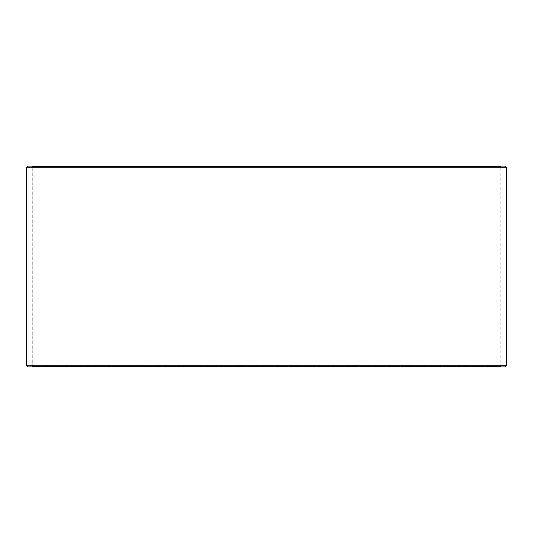 <?xml version="1.0" encoding="UTF-8"?>
<svg xmlns="http://www.w3.org/2000/svg" width="533" height="533" viewBox="0 0 533 533"><rect width="100%" height="100%" fill="white"/><g stroke="black" fill="none" stroke-linecap="round" stroke-linejoin="round"><path stroke-width="0.4" stroke-dasharray="2.67 2" d="M31.82 366.904L501.22 366.904L27.803 366.904L31.82 366.904L32.266 366.457L32.266 166.543L500.773 166.543L32.227 166.543L31.78 166.096L27.803 166.096L501.22 166.096L31.78 166.096M32.266 366.457L500.773 366.457L32.227 366.457L32.227 166.543M32.266 166.543L31.82 166.096M505.237 166.096L27.763 166.096M506.35 167.215L26.65 167.215M506.35 365.785L26.65 365.785M505.237 366.904L27.763 366.904M31.78 366.904L32.227 366.457M501.22 366.904L500.773 366.457L500.773 166.543L501.22 166.096"/><path stroke-width="0.8" d="M26.683 365.785L27.803 366.904L26.65 365.785L26.65 167.215L27.763 166.096L505.237 166.096L506.35 167.215L26.683 167.215L26.683 365.785L506.35 365.785L506.35 167.215M27.803 166.096L26.683 167.215M27.803 366.904L505.237 366.904L506.35 365.785"/></g></svg>
